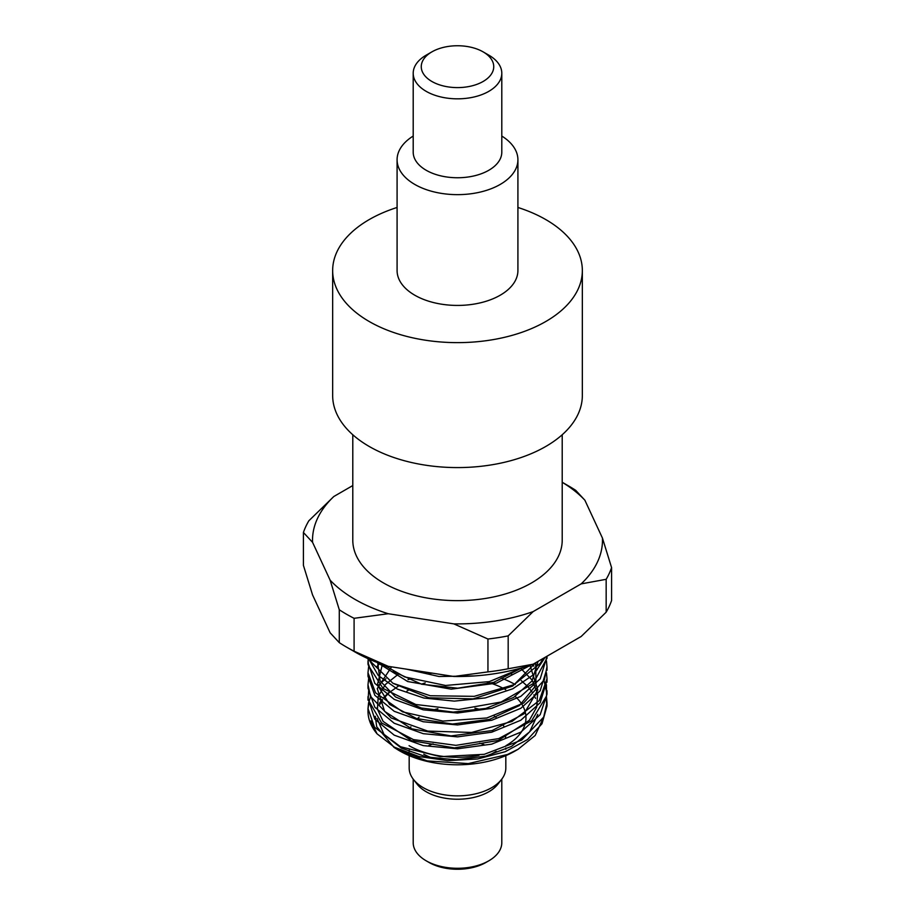 <?xml version="1.0" encoding="UTF-8"?>
<svg xmlns="http://www.w3.org/2000/svg" width="915" height="915" viewBox="0 0 915 915"><rect width="100%" height="100%" fill="white"/><g stroke="black" fill="none" stroke-linecap="round" stroke-linejoin="round"><path stroke-width="1.37" d="M410.32 678.964L408.033 679.651M370.804 720.917L377.037 733.819L394.479 747.235L418.956 756.545L447.744 760.639L477.63 758.981L505.252 751.695L527.555 739.526L542 723.754L546.998 706.071L546.072 698.397M368.047 698.477L374.818 719.133L394.205 735.157L423.245 745.622L457.5 748.802L491.755 744.124L520.784 732.172L540.193 714.672L547.01 694.142L544.048 680.497M537.174 669.688L536.167 668.545M533.834 666.12L532.175 664.553M379.839 663.478L377.06 666.394M368.047 686.399L368.002 688.183L374.807 707.215L394.205 723.239L423.256 733.681L457.5 736.872L491.744 732.194L520.795 720.254L540.193 702.743L546.953 680.497M368.047 674.458L367.99 676.254L374.807 695.286L394.216 711.298L423.245 721.752L457.5 724.943L491.755 720.265L520.795 708.313L540.182 690.802L546.953 668.533M368.047 662.677L374.807 683.345L394.205 699.369L423.245 709.834L457.5 713.014L491.755 708.336L520.784 696.384L540.193 678.884L546.964 656.604M368.791 659.006L378.272 675.51L397.385 689.098L423.817 698.019L454.343 701.119L485.247 697.939L512.789 688.789L533.582 674.687L545.157 657.279M377.3 662.529L407.667 681.526L451.232 689.167L496.456 683.15L531.363 664.828M406.5 669.162L439.017 676.505L474.439 675.933M398.391 686.101L389.504 692.403M389.047 692.804L383.74 698.374M382.562 699.929L379.897 704.344M377.049 718.412L384.094 734.596L401.399 748.115L426.55 756.957L456.013 759.816L485.693 756.167L511.428 746.423L529.625 731.863L537.757 714.409M537.425 704.344L537.174 703.189M535.561 698.374L533.834 694.828M532.347 692.392L528.596 687.52M527.623 686.444L521.298 680.668M512.045 674.504L511.279 674.081M398.38 674.172L385.387 684.5L378.215 696.498L377.426 709.159L383.111 721.409L411.521 740.681L454.469 747.898L498.378 740.418L529.373 720.265L536.682 707.204L537.631 693.467L532.107 680.108L520.566 668.167M391.563 666.852L377.255 688.56L384.597 711.344L411.636 728.798L451.038 735.923L492.19 730.536L523.975 713.826L537.814 690.024L529.968 665.296M382.379 664.393L377.357 684.935L389.676 704.481L416.668 718.584L452.49 724.028L489.411 719.419L519.411 705.579L536.03 685.289L535.641 662.769M377.666 662.666L380.091 680.874L395.497 696.921L421.3 707.993L453.165 712.099L485.751 708.427L513.612 697.459L532.061 680.909L538.031 661.396M393.29 683.459L428.883 697.79L473.204 698.877L512.743 686.044L535.435 662.895M393.187 671.461L421.666 684.226L457.706 688.206L493.7 682.361L522.065 667.744M415.879 670.615L452.662 676.299M523.517 667.321L489.296 681.618L445.571 685.472L404.727 676.94L383.225 664.69M543.201 658.411L540.308 663.306L514.093 684.672L474.187 696.349L430.256 695.743L392.912 683.242L371.181 662.083L370.072 659.566M547.01 658.354L547.01 656.215L546.804 658.525L533.102 683.619L501.111 702.022L458.575 709.514L415.787 704.504L383.076 688.435L368.368 665.434L368.082 658.686M546.449 660.859L546.998 666.806L544.368 679.742L523.563 703.086L486.791 717.989L442.929 721.089L402.589 711.859L375.539 692.758L367.99 672.765L368.631 666.806M546.449 672.742L547.01 678.736L539.255 700.57L512 721.477L471.568 732.457L427.728 731.096L391.094 717.955L370.506 696.429L368.002 684.695L368.642 678.724M546.438 684.706L546.587 695.915L531.638 720.757L498.755 738.599L455.91 745.348L413.443 739.606L381.624 722.987L368.162 699.735L368.642 690.676M546.449 696.647L546.998 702.594L543.682 717.086L521.733 740.052L484.252 754.315L440.298 756.659L400.507 746.743L374.498 727.185L367.99 708.553L368.562 702.949L370.598 696.635M377.792 685.941L378.982 684.695M381.109 682.67L385.947 678.736M544.231 715.862L535.195 735.466L518.13 749.248L507.516 754.486L468.32 763.59L427.191 760.903L398.494 750.197L394.045 747.406L376.694 726.693L375.264 716.262M377.197 707.798L377.518 707.009M379.405 703.326L382.035 699.483M383.351 697.882L388.52 692.769A81.446 47.031 0 0 0 388.326 692.918M397.75 686.41L398.334 686.078M377.049 733.819A89.51 51.675 180 0 1 367.99 711.184A89.51 51.675 180 0 1 368.917 703.772M398.505 750.197L399.901 751.009A81.446 47.031 0 0 0 515.099 751.009L518.13 749.248M515.202 684.569A81.446 47.031 0 0 0 501.271 678.095M431.96 673.097A81.446 47.031 0 0 0 428.38 673.84M505.823 755.607L505.823 767.96A48.323 27.896 180 0 1 501.614 779.351L497.943 784.098A44.297 25.574 180 0 1 457.5 799.23A44.297 25.574 180 0 1 417.057 784.098L413.386 779.351A48.323 27.896 180 0 1 409.177 767.96L409.177 755.607M501.614 779.351A48.323 27.896 180 0 1 457.5 795.867A48.323 27.896 180 0 1 413.386 779.351M428.826 745.496A48.323 27.896 180 0 1 433.081 743.884M479.803 743.209A48.323 27.896 180 0 1 483.989 744.627M480.341 709.605A48.323 27.896 0 0 0 474.919 708.176M437.896 708.69A48.323 27.896 0 0 0 432.406 710.349M419.059 717.291A48.323 27.896 0 0 0 417.24 718.767M410.869 726.865A48.323 27.896 0 0 0 410.275 728.283M409.726 738.416A48.323 27.896 0 0 0 410.309 740.224M423.748 754.166A48.323 27.896 0 0 0 432.543 758.089M489.159 755.275A48.323 27.896 0 0 0 491.675 753.926L496.17 751.329M505.492 737.49A48.323 27.896 0 0 0 505.709 736.106M503.845 726.293A48.323 27.896 0 0 0 503.204 725.126M496.056 717.371A48.323 27.896 0 0 0 494.283 716.102M505.686 689.681A68.465 39.528 0 0 0 487.135 682.121M425.235 682.899A68.465 39.528 0 0 0 421.415 684.168M408.376 690.219A68.465 39.528 0 0 0 406.923 691.111M409.085 745.702A68.465 39.528 0 0 0 479.06 755.275M505.915 745.702A68.465 39.528 0 0 0 514.882 696.189M426.173 860.798L429.021 862.445A40.271 23.252 0 0 0 485.979 862.445L488.827 860.798A44.297 25.574 180 0 1 426.173 860.798A44.297 25.574 180 0 1 413.203 842.715L413.203 779.111M501.797 779.111L501.797 842.715A44.297 25.574 180 0 1 488.827 860.798M533.171 664.199L508.18 668.762L508.18 635.879L533.171 611.586L581.162 583.884L606.165 579.309L606.165 612.192L581.162 636.497L533.171 664.199A144.982 83.7 0 0 1 453.794 676.482L388.235 666.337L354.094 651.194L354.094 618.311L388.235 613.725L453.794 623.87L487.947 639.013L487.947 671.896L453.794 676.482M352.79 485.556L333.838 496.502L308.835 520.795A157.06 90.677 0 0 0 303.414 532.473L312.564 542.332L330.132 580.179L339.282 609.756L339.282 642.639L330.132 632.791L312.564 594.944L303.414 565.356L303.414 532.473M606.165 612.192A157.06 90.677 180 0 0 611.586 600.514L611.586 567.632L602.436 538.054L584.868 500.196L575.718 490.349A157.06 90.677 0 0 0 568.558 485.934L562.21 482.262M339.282 609.756A157.06 90.677 0 0 0 354.094 618.311M388.235 613.725A144.982 83.7 180 0 1 330.132 580.179M312.564 542.332A144.982 83.7 180 0 1 333.838 496.502M562.21 482.297A144.982 83.7 180 0 1 584.868 500.196M606.165 579.309A157.06 90.677 0 0 0 611.586 567.632M602.436 538.054A144.982 83.7 180 0 1 581.162 583.884M533.171 611.586A144.982 83.7 180 0 1 453.794 623.87M487.947 639.013A157.06 90.677 0 0 0 508.18 635.879M352.79 434.762L352.79 540.193A104.71 60.459 0 0 0 457.5 600.64A104.71 60.459 0 0 0 562.21 540.193L562.21 434.762M354.094 651.194A157.06 90.677 180 0 1 346.442 647.054A157.06 90.677 180 0 1 339.282 642.639M508.18 668.762A157.06 90.677 180 0 1 487.947 671.896M346.442 647.054L354.986 651.983A144.982 83.7 0 0 0 388.235 666.337M501.797 73.257L501.797 152.176A44.297 25.574 180 0 1 474.45 175.806A44.297 25.574 180 0 1 426.173 170.259A44.297 25.574 180 0 1 413.203 152.176L413.203 73.257A44.297 25.574 0 0 0 426.173 91.34A44.297 25.574 0 0 0 474.45 96.887A44.297 25.574 0 0 0 501.797 73.257A44.297 25.574 0 0 0 488.827 55.163L483.131 51.88A36.245 20.931 180 0 1 483.131 81.469A36.245 20.931 180 0 1 431.869 81.469A36.245 20.931 180 0 1 431.869 51.88A36.245 20.931 180 0 1 483.131 51.88M413.203 136.049A60.413 34.873 0 0 0 397.087 159.77A60.413 34.873 0 0 0 414.781 184.43A60.413 34.873 0 0 0 480.615 191.99A60.413 34.873 0 0 0 517.913 159.77A60.413 34.873 0 0 0 501.797 136.049M517.913 159.77L517.913 270.554A60.413 34.873 180 0 1 480.615 302.774A60.413 34.873 180 0 1 414.781 295.213A60.413 34.873 180 0 1 397.087 270.554L397.087 159.77M431.869 51.88L426.173 55.163A44.297 25.574 0 0 0 413.203 73.257M332.66 270.554L332.66 395.509A124.84 72.079 0 0 0 369.225 446.474A124.84 72.079 0 0 0 505.274 462.098A124.84 72.079 0 0 0 582.34 395.509L582.34 270.554A124.84 72.079 180 0 1 505.274 337.143A124.84 72.079 180 0 1 369.225 321.52A124.84 72.079 180 0 1 332.66 270.554A124.84 72.079 180 0 1 397.087 207.465M517.913 207.465A124.84 72.079 180 0 1 582.34 270.554M367.99 661.236L367.99 664.324M367.99 672.765L367.99 676.254M367.99 684.695L367.99 688.183M367.99 696.624L367.99 700.112M367.99 708.553L367.99 711.184M547.01 666.806L547.01 670.283M547.01 679.159L547.01 682.213M547.01 690.665L547.01 694.142M547.01 702.594L547.01 706.071M409.177 750.151L409.177 751.707M505.823 747.99L505.823 749.259"/></g></svg>

